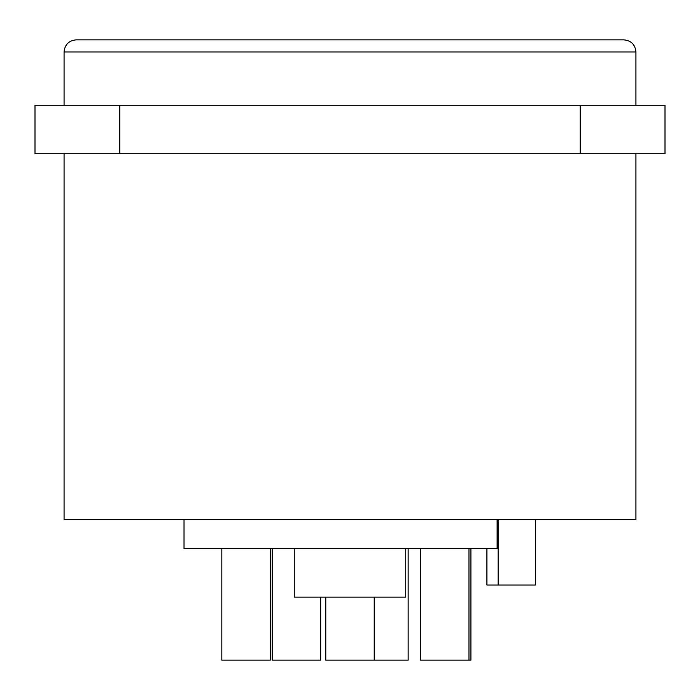 <?xml version="1.0" encoding="UTF-8"?>
<svg xmlns="http://www.w3.org/2000/svg" width="700" height="700" viewBox="0 0 700 700"><rect width="100%" height="100%" fill="white"/><g stroke="black" fill="none" stroke-linecap="round" stroke-linejoin="round"><path stroke-width="1.05" d="M665 105.271L35 105.271L35 153.729L665 153.729L665 105.271M652.881 105.271L507.5 105.271L652.881 105.271M64.076 105.271L47.119 105.271L64.076 105.271L64.076 51.958C64.794 44.607 68.836 40.565 76.195 39.847L623.805 39.847C631.164 40.565 635.206 44.607 635.924 51.958L64.076 51.958M64.076 153.729L64.076 519.619L635.924 519.619L635.924 153.729M497.123 519.619L497.123 548.695L184.021 548.695L184.021 519.619M498.146 519.619L498.146 585.043L486.911 585.043L486.911 548.695M535.36 519.619L535.36 585.043L498.146 585.043M408.152 548.695L408.152 660.153L325.771 660.153L325.771 597.153M470.907 548.695L470.907 660.153L420.507 660.153L420.507 548.695M270.279 548.695L270.279 660.153L221.821 660.153L221.821 548.695M320.679 597.153L320.679 660.153L272.221 660.153L272.221 548.695M374.229 597.153L374.229 660.153M468.974 548.695L468.974 660.153M294.271 548.695L294.271 597.153L405.729 597.153L405.729 548.695M119.805 105.271L119.805 153.729M580.195 105.271L580.195 153.729M635.924 105.271L635.924 51.958"/></g></svg>
